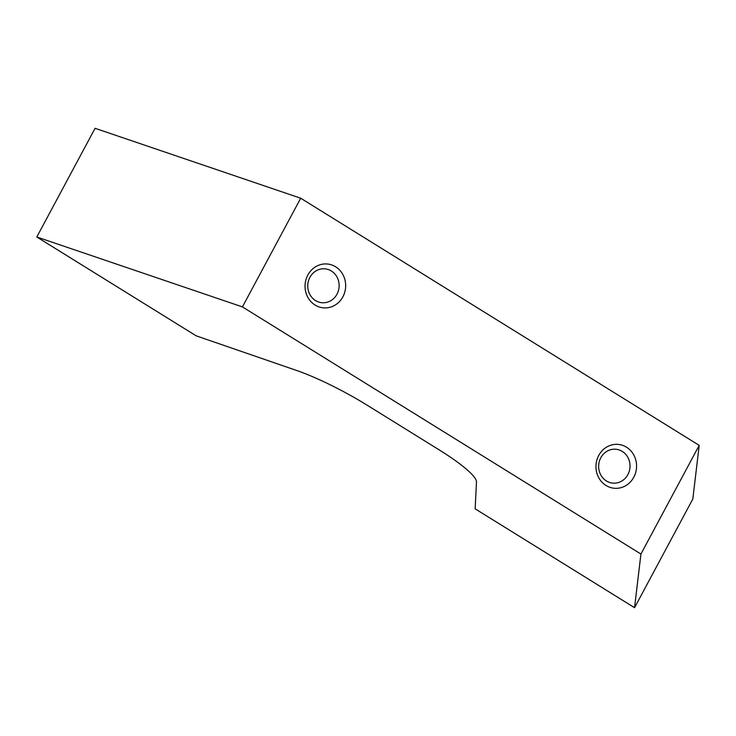 <?xml version="1.0" encoding="UTF-8"?>
<svg xmlns="http://www.w3.org/2000/svg" width="736" height="736" viewBox="0 0 736 736"><rect width="100%" height="100%" fill="white"/><g stroke="black" fill="none" stroke-linecap="round" stroke-linejoin="round"><path stroke-width="1.1" d="M315.1 305.054A22.016 20.304 -85.6 0 1 307.823 275.052A22.016 20.304 -85.6 0 1 335.616 266.8A22.016 20.304 -85.6 0 1 342.893 296.801A22.016 20.304 -85.6 0 1 315.1 305.054M331.356 270.995A17.011 15.686 94.4 0 0 324.732 268.815A17.011 15.686 94.4 0 0 308.467 280.858A17.011 15.686 94.4 0 0 315.505 300.555A17.011 15.686 94.4 0 0 322.129 302.735A17.011 15.686 94.4 0 0 338.404 290.702A17.011 15.686 94.4 0 0 331.356 270.995M606.013 485.466A22.016 20.304 -85.6 0 1 598.727 455.464A22.016 20.304 -85.6 0 1 626.52 447.212A22.016 20.304 -85.6 0 1 633.797 477.213A22.016 20.304 -85.6 0 1 606.013 485.466M622.26 451.407A17.011 15.686 94.4 0 0 615.636 449.227A17.011 15.686 94.4 0 0 599.371 461.26A17.011 15.686 94.4 0 0 606.409 480.967A17.011 15.686 94.4 0 0 613.033 483.147A17.011 15.686 94.4 0 0 629.308 471.114A17.011 15.686 94.4 0 0 622.26 451.407M36.8 236.992L196.199 335.846L296.599 370.466A75.044 12.512 -151.8 0 1 367.264 405.269L438.996 449.76A75.044 12.512 -151.8 0 1 476.477 482.025L475.152 508.843L634.552 607.697L692.824 499.008L699.2 445.363L300.702 198.223L95.073 128.303L36.8 236.992L242.429 306.903L300.702 198.223M242.429 306.903L640.927 554.042L699.2 445.363M634.552 607.697L640.927 554.042"/></g></svg>
